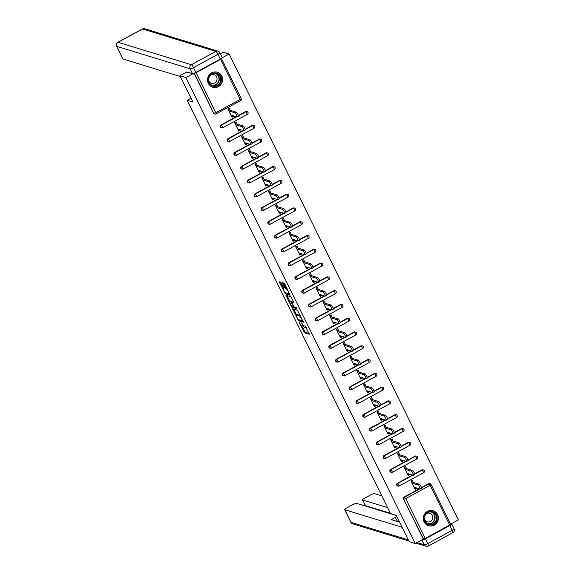 <?xml version="1.0" encoding="UTF-8"?>
<svg xmlns="http://www.w3.org/2000/svg" width="575" height="575" viewBox="0 0 575 575"><rect width="100%" height="100%" fill="white"/><g stroke="black" fill="none" stroke-linecap="round" stroke-linejoin="round"><path stroke-width="0.86" d="M299.158 322.101L304.498 332.817L309.364 334.283L304.836 325.364A3.155 0.64 -118.6 0 1 305.49 327.872A3.155 0.64 -118.6 0 1 305.347 327.879L304.944 327.757A3.155 0.64 -118.6 0 1 302.723 324.724L301.652 322.863L302.349 324.609A3.155 0.64 -118.6 0 1 303.003 327.118A3.155 0.64 -118.6 0 1 302.86 327.118L302.457 326.995A3.155 0.64 -118.6 0 1 300.236 323.962L299.158 322.101M208.351 83.411A7.834 7.511 107 0 0 220.822 84.669A7.834 7.511 107 0 0 217.379 72.242A7.834 7.511 107 0 0 208.351 83.411M424.134 521.942A7.834 7.511 107 0 0 436.605 523.192A7.834 7.511 107 0 0 433.162 510.772A7.834 7.511 107 0 0 424.134 521.942M281.434 283.144L280.744 282.196L279.342 281.786L279.551 282.569L285.279 293.753L290.138 295.219L284.898 284.208L284.208 283.259L282.526 282.756L284.891 287.924L286.393 289.117A2.638 0.532 -118.6 0 1 288.132 291.417A2.638 0.532 -118.6 0 1 288.794 293.753A2.638 0.532 -118.6 0 1 288.672 293.76L285.502 292.79A2.638 0.532 -118.6 0 1 283.762 290.49A2.638 0.532 -118.6 0 1 283.101 288.154A2.638 0.532 -118.6 0 1 283.223 288.147L283.791 288.312L283.59 287.529L281.434 283.144M415.172 543.476L409.199 541.65L396.247 515.322L390.518 513.576L187.17 100.309L192.898 102.062L179.939 75.735L185.912 77.56L415.172 543.476L423.682 539.206L403.557 499.05L423.25 539.07M292.661 308.753L298.547 320.721L303.413 322.187L297.476 310.227L292.661 308.753M291.762 305.986L291.216 306.288L285.976 295.27L290.842 296.743L293.688 302.069L292.689 301.825M293.918 302.817L293.688 302.069M293.847 302.853L291.848 302.256L293.487 305.95L294.177 306.899L296.211 307.517L296.844 308.732L291.913 307.237L291.216 306.288M228.275 108.632L228.9 109.904L228.498 110.12M231.538 115.266L231.962 116.128L233.299 116.538L232.875 115.668M235.053 122.417L235.678 123.683L235.283 123.898M238.316 129.044L238.747 129.914L240.084 130.317L239.653 129.454M241.838 136.196L242.463 137.461L242.061 137.684M245.101 142.823L245.525 143.692L246.862 144.102L246.438 143.232M248.616 149.974L249.241 151.247L248.846 151.462M251.879 156.608L252.31 157.471L253.64 157.881L253.216 157.018M255.401 163.76L256.026 165.025L255.623 165.248M258.664 170.387L259.088 171.257L260.425 171.666L260.001 170.797M262.178 177.538L262.804 178.811L262.401 179.026M265.442 184.173L265.873 185.035L267.202 185.445L266.778 184.575M268.963 191.324L269.589 192.589L269.186 192.805M272.227 197.951L272.651 198.821L273.988 199.223L273.563 198.361M275.741 205.103L276.367 206.368L275.964 206.59M279.004 211.729L279.436 212.599L280.765 213.009L280.341 212.139M282.526 218.881L283.152 220.153L282.749 220.369M285.789 225.515L286.213 226.377L287.55 226.787L287.126 225.925M289.304 232.667L289.929 233.932L289.527 234.154M292.567 239.293L292.991 240.163L294.328 240.573L293.904 239.703M296.089 246.445L296.714 247.717L296.312 247.933M299.352 253.079L299.776 253.942L301.113 254.351L300.689 253.482M302.867 260.231L303.492 261.496L303.09 261.718M306.13 266.857L306.554 267.727L307.891 268.13L307.467 267.267M309.652 274.009L310.277 275.281L309.875 275.497M312.915 280.636L313.339 281.506L314.676 281.915L314.245 281.046M316.43 287.795L317.055 289.06L316.652 289.275M319.693 294.422L320.117 295.284L321.454 295.694L321.03 294.831M323.215 301.573L323.84 302.838L323.438 303.061M326.478 308.2L326.902 309.07L328.239 309.479L327.808 308.61M329.993 315.352L330.618 316.624L330.215 316.839M333.256 321.986L333.68 322.848L335.017 323.258L334.592 322.388M336.777 329.137L337.396 330.402L337 330.625M340.041 335.764L340.465 336.634L341.802 337.036L341.37 336.174M343.555 342.916L344.181 344.188L343.778 344.403M346.818 349.543L347.243 350.412L348.579 350.822L348.155 349.952M350.34 356.701L350.958 357.966L350.563 358.182M353.596 363.328L354.027 364.191L355.364 364.6L354.933 363.738M357.118 370.48L357.743 371.745L357.341 371.967M360.381 377.107L360.805 377.976L362.142 378.386L361.718 377.516M363.903 384.258L364.521 385.53L364.126 385.746M367.159 390.892L367.59 391.755L368.927 392.164L368.496 391.302M370.681 398.044L371.306 399.309L370.904 399.532M373.944 404.671L374.368 405.54L375.705 405.95L375.281 405.08M377.466 411.822L378.084 413.094L377.689 413.31M380.722 418.456L381.153 419.319L382.49 419.728L382.059 418.859M384.244 425.608L384.869 426.873L384.467 427.088M387.507 432.235L387.931 433.104L389.268 433.507L388.844 432.644M391.029 439.386L391.647 440.651L391.252 440.874M394.285 446.013L394.716 446.883L396.053 447.293L395.622 446.423M397.807 453.165L398.432 454.437L398.029 454.652M401.07 459.799L401.494 460.661L402.831 461.071L402.407 460.208M404.592 466.95L405.21 468.215L404.814 468.438M407.848 473.577L408.279 474.447L409.616 474.857L409.184 473.987M191.008 98.217L187.17 100.309M450.714 524.465L423.682 539.206M411.369 480.729L411.995 482.001L411.592 482.217M414.632 487.363L415.057 488.225L416.393 488.635L415.1 489.339L410.967 480.952L412.268 480.24L413.332 482.403M450.599 524.156L458.354 519.929L229.094 54.014L223.122 52.188L220.326 53.712M179.939 75.735L186.983 71.889M185.912 77.56L193.509 73.42M194.134 73.205L196.132 72.709L220.57 59.376L221.267 58.492M222.029 57.867L229.094 54.014M416.393 488.635L415.969 487.765M196.132 72.709L215.819 112.729L214.116 113.311A1.509 1.445 107 0 0 214.971 114.044L214.533 113.907A1.509 1.445 -73 0 1 213.677 113.174L194.422 73.291M194.034 73.241L213.677 113.174M403.557 499.05A1.509 1.445 -73 0 1 404.196 497.023L419.297 488.786M421.468 487.607L428.641 483.69A1.509 1.445 -73 0 1 429.733 483.575L430.172 483.712A1.509 1.445 107 0 0 429.079 483.827L428.641 483.69M221.102 124.926L221.54 125.055A1.509 1.445 -73 0 0 220.901 127.089A1.509 1.445 107 0 0 221.756 127.823L221.318 127.693A1.509 1.445 -73 0 1 221.102 124.926L236.203 116.689M238.373 115.51L245.547 111.593A1.509 1.445 -73 0 1 246.639 111.478L247.077 111.615A1.509 1.445 107 0 0 245.985 111.73L245.547 111.593M227.887 138.704L228.325 138.841A1.509 1.445 -73 0 0 227.678 140.868A1.509 1.445 107 0 0 228.534 141.608L228.095 141.472A1.509 1.445 -73 0 1 227.887 138.704L242.988 130.475M245.151 129.289L252.324 125.379A1.509 1.445 -73 0 1 253.417 125.264L253.855 125.393A1.509 1.445 107 0 0 252.763 125.508L252.324 125.379M234.665 152.49L235.103 152.619A1.509 1.445 -73 0 0 234.463 154.653A1.509 1.445 107 0 0 235.319 155.387L234.88 155.25A1.509 1.445 -73 0 1 234.665 152.49L249.766 144.253M251.936 143.067L259.109 139.157A1.509 1.445 -73 0 1 260.202 139.042L260.64 139.179A1.509 1.445 107 0 0 259.548 139.294L259.109 139.157M241.45 166.268L241.888 166.405A1.509 1.445 -73 0 0 241.241 168.432A1.509 1.445 107 0 0 242.097 169.165L241.658 169.036A1.509 1.445 -73 0 1 241.45 166.268L256.551 158.032M258.714 156.853L265.887 152.943A1.509 1.445 -73 0 1 266.98 152.828L267.418 152.957A1.509 1.445 107 0 0 266.326 153.072L265.887 152.943M248.228 180.047L248.666 180.183A1.509 1.445 -73 0 0 248.026 182.218A1.509 1.445 107 0 0 248.874 182.951L248.443 182.814A1.509 1.445 -73 0 1 248.228 180.047L263.328 171.817M265.499 170.631L272.672 166.721A1.509 1.445 -73 0 1 273.765 166.606L274.203 166.736A1.509 1.445 107 0 0 273.111 166.858L272.672 166.721M255.013 193.833L255.451 193.962A1.509 1.445 -73 0 0 254.804 195.996A1.509 1.445 107 0 0 255.659 196.729L255.221 196.6A1.509 1.445 -73 0 1 255.013 193.833L270.113 185.596M272.277 184.417L279.45 180.5A1.509 1.445 -73 0 1 280.543 180.385L280.981 180.521A1.509 1.445 107 0 0 279.888 180.636L279.45 180.5M261.79 207.611L262.229 207.748A1.509 1.445 -73 0 0 261.582 209.774A1.509 1.445 107 0 0 262.437 210.515L262.006 210.378A1.509 1.445 -73 0 1 261.79 207.611L276.891 199.381M279.062 198.195L286.235 194.285A1.509 1.445 -73 0 1 287.327 194.17L287.766 194.3A1.509 1.445 107 0 0 286.673 194.415L286.235 194.285M268.575 221.397L269.007 221.526A1.509 1.445 -73 0 0 268.367 223.56A1.509 1.445 107 0 0 269.222 224.293L268.784 224.164A1.509 1.445 -73 0 1 268.575 221.397L283.676 213.16M285.84 211.981L293.013 208.064A1.509 1.445 -73 0 1 294.105 207.949L294.544 208.085A1.509 1.445 107 0 0 293.451 208.2L293.013 208.064M275.353 235.175L275.792 235.312A1.509 1.445 -73 0 0 275.145 237.338A1.509 1.445 107 0 0 276 238.072L275.569 237.942A1.509 1.445 -73 0 1 275.353 235.175L290.454 226.938M292.625 225.759L299.798 221.849A1.509 1.445 -73 0 1 300.89 221.734L301.322 221.864A1.509 1.445 107 0 0 300.229 221.979L299.798 221.849M282.138 248.953L282.569 249.09A1.509 1.445 -73 0 0 281.93 251.124A1.509 1.445 107 0 0 282.785 251.857L282.347 251.721A1.509 1.445 -73 0 1 282.138 248.953L297.239 240.724M299.402 239.538L306.576 235.628A1.509 1.445 -73 0 1 307.668 235.513L308.107 235.649A1.509 1.445 107 0 0 307.014 235.764L306.576 235.628M288.916 262.739L289.354 262.868A1.509 1.445 -73 0 0 288.707 264.902A1.509 1.445 107 0 0 289.563 265.636L289.132 265.506A1.509 1.445 -73 0 1 288.916 262.739L304.017 254.502M306.188 253.323L313.361 249.413A1.509 1.445 -73 0 1 314.453 249.291L314.884 249.428A1.509 1.445 107 0 0 313.792 249.543L313.361 249.413M295.701 276.518L296.132 276.654A1.509 1.445 -73 0 0 295.493 278.688A1.509 1.445 107 0 0 296.348 279.421L295.909 279.285A1.509 1.445 -73 0 1 295.701 276.518L310.802 268.288M312.965 267.102L320.138 263.192A1.509 1.445 -73 0 1 321.231 263.077L321.669 263.206A1.509 1.445 107 0 0 320.577 263.321L320.138 263.192M302.479 290.303L302.917 290.433A1.509 1.445 -73 0 0 302.27 292.467A1.509 1.445 107 0 0 303.126 293.2L302.694 293.07A1.509 1.445 -73 0 1 302.479 290.303L317.58 282.066M319.75 280.887L326.923 276.97A1.509 1.445 -73 0 1 328.016 276.855L328.447 276.992A1.509 1.445 107 0 0 327.355 277.107L326.923 276.97M309.264 304.082L309.695 304.218A1.509 1.445 -73 0 0 309.055 306.245A1.509 1.445 107 0 0 309.911 306.985L309.472 306.849A1.509 1.445 -73 0 1 309.264 304.082L324.365 295.845M326.528 294.666L333.701 290.756A1.509 1.445 -73 0 1 334.794 290.641L335.232 290.77A1.509 1.445 107 0 0 334.14 290.885L333.701 290.756M316.042 317.867L316.48 317.997A1.509 1.445 -73 0 0 315.833 320.031A1.509 1.445 107 0 0 316.688 320.764L316.257 320.627A1.509 1.445 -73 0 1 316.042 317.867L331.143 309.63M333.313 308.444L340.486 304.534A1.509 1.445 -73 0 1 341.579 304.419L342.01 304.556A1.509 1.445 107 0 0 340.918 304.671L340.486 304.534M322.827 331.646L323.258 331.775A1.509 1.445 -73 0 0 322.618 333.809A1.509 1.445 107 0 0 323.473 334.542L323.035 334.413A1.509 1.445 -73 0 1 322.827 331.646L337.928 323.409M340.091 322.23L347.264 318.32A1.509 1.445 -73 0 1 348.357 318.198L348.795 318.334A1.509 1.445 107 0 0 347.702 318.449L347.264 318.32M329.604 345.424L330.043 345.561A1.509 1.445 -73 0 0 329.396 347.595A1.509 1.445 107 0 0 330.251 348.328L329.82 348.191A1.509 1.445 -73 0 1 329.604 345.424L344.705 337.194M346.876 336.008L354.049 332.098A1.509 1.445 -73 0 1 355.142 331.983L355.573 332.113A1.509 1.445 107 0 0 354.48 332.235L354.049 332.098M336.389 359.21L336.821 359.339A1.509 1.445 -73 0 0 336.181 361.373A1.509 1.445 107 0 0 337.036 362.106L336.598 361.977A1.509 1.445 -73 0 1 336.389 359.21L351.49 350.973M353.654 349.794L360.827 345.877A1.509 1.445 -73 0 1 361.919 345.762L362.358 345.898A1.509 1.445 107 0 0 361.265 346.013L360.827 345.877M343.167 372.988L343.606 373.125A1.509 1.445 -73 0 0 342.959 375.152A1.509 1.445 107 0 0 343.814 375.892L343.383 375.755A1.509 1.445 -73 0 1 343.167 372.988L358.268 364.751M360.439 363.572L367.612 359.662A1.509 1.445 -73 0 1 368.704 359.548L369.136 359.677A1.509 1.445 107 0 0 368.043 359.792L367.612 359.662M349.952 386.774L350.383 386.903A1.509 1.445 -73 0 0 349.744 388.937A1.509 1.445 107 0 0 350.599 389.67L350.161 389.534A1.509 1.445 -73 0 1 349.952 386.774L365.053 378.537M367.217 377.351L374.39 373.441A1.509 1.445 -73 0 1 375.482 373.326L375.921 373.463A1.509 1.445 107 0 0 374.828 373.577L374.39 373.441M356.73 400.552L357.168 400.689A1.509 1.445 -73 0 0 356.522 402.716A1.509 1.445 107 0 0 357.377 403.449L356.938 403.319A1.509 1.445 -73 0 1 356.73 400.552L371.831 392.315M374.002 391.137L381.175 387.227A1.509 1.445 -73 0 1 382.267 387.104L382.698 387.241A1.509 1.445 107 0 0 381.606 387.356L381.175 387.227M363.515 414.331L363.946 414.467A1.509 1.445 -73 0 0 363.307 416.501A1.509 1.445 107 0 0 364.162 417.234L363.723 417.098A1.509 1.445 -73 0 1 363.515 414.331L378.616 406.101M380.779 404.915L387.952 401.005A1.509 1.445 -73 0 1 389.045 400.89L389.483 401.019A1.509 1.445 107 0 0 388.391 401.142L387.952 401.005M370.293 428.116L370.731 428.246A1.509 1.445 -73 0 0 370.084 430.28A1.509 1.445 107 0 0 370.94 431.013L370.501 430.883A1.509 1.445 -73 0 1 370.293 428.116L385.394 419.879M387.564 418.701L394.738 414.783A1.509 1.445 -73 0 1 395.83 414.668L396.261 414.805A1.509 1.445 107 0 0 395.169 414.92L394.738 414.783M377.078 441.895L377.509 442.031A1.509 1.445 -73 0 0 376.869 444.058A1.509 1.445 107 0 0 377.725 444.798L377.286 444.662A1.509 1.445 -73 0 1 377.078 441.895L392.172 433.658M394.342 432.479L401.515 428.569A1.509 1.445 -73 0 1 402.608 428.454L403.046 428.583A1.509 1.445 107 0 0 401.954 428.698L401.515 428.569M383.856 455.68L384.294 455.81A1.509 1.445 -73 0 0 383.647 457.844A1.509 1.445 107 0 0 384.503 458.577L384.064 458.44A1.509 1.445 -73 0 1 383.856 455.68L398.957 447.443M401.127 446.257L408.293 442.348A1.509 1.445 -73 0 1 409.386 442.232L409.824 442.369A1.509 1.445 107 0 0 408.732 442.484L408.293 442.348M390.633 469.459L391.072 469.595A1.509 1.445 -73 0 0 390.432 471.622A1.509 1.445 107 0 0 391.287 472.355L390.849 472.226A1.509 1.445 -73 0 1 390.633 469.459L405.734 461.222M407.905 460.043L415.078 456.133A1.509 1.445 -73 0 1 416.171 456.018L416.609 456.147A1.509 1.445 107 0 0 415.517 456.262L415.078 456.133M397.418 483.237L397.857 483.374A1.509 1.445 -73 0 0 397.21 485.408A1.509 1.445 107 0 0 398.065 486.141L397.627 486.004A1.509 1.445 -73 0 1 397.418 483.237L412.519 475.007M414.683 473.822L421.856 469.912A1.509 1.445 -73 0 1 422.948 469.797L423.387 469.926A1.509 1.445 107 0 0 422.294 470.048L421.856 469.912M406.547 468.625L405.483 466.462L404.189 467.166L408.315 475.561L409.616 474.857M399.769 454.847L398.705 452.683L397.404 453.387L401.537 461.775L402.831 461.071M392.984 441.061L391.92 438.897L390.626 439.602L394.752 447.997L396.053 447.293M386.206 427.283L385.142 425.119L383.841 425.823L387.974 434.218L389.268 433.507M379.421 413.497L378.357 411.333L377.063 412.045L381.189 420.433L382.49 419.728M372.643 399.718L371.579 397.555L370.278 398.259L374.411 406.654L375.705 405.95M365.858 385.94L364.794 383.769L363.501 384.481L367.626 392.869L368.927 392.164M359.08 372.154L358.017 369.991L356.716 370.695L360.848 379.09L362.142 378.386M352.295 358.376L351.232 356.213L349.938 356.917L354.063 365.312L355.364 364.6M345.518 344.59L344.454 342.427L343.153 343.138L347.286 351.526L348.579 350.822M338.732 330.812L337.669 328.648L336.375 329.353L340.508 337.748L341.802 337.036M331.955 317.033L330.891 314.863L329.59 315.574L333.723 323.962L335.017 323.258M325.17 303.248L324.106 301.084L322.812 301.789L326.945 310.184L328.239 309.479M318.392 289.469L317.328 287.306L316.034 288.01L320.16 296.405L321.454 295.694M311.607 275.684L310.543 273.52L309.249 274.232L313.382 282.62L314.676 281.915M304.829 261.905L303.765 259.742L302.472 260.446L306.597 268.841L307.891 268.13M298.044 248.127L296.98 245.956L295.687 246.668L299.819 255.056L301.113 254.351M291.266 234.341L290.202 232.178L288.909 232.882L293.034 241.277L294.328 240.573M284.488 220.563L283.418 218.399L282.124 219.104L286.257 227.499L287.55 226.787M277.703 206.777L276.64 204.614L275.346 205.318L279.472 213.713L280.765 213.009M270.926 192.999L269.855 190.835L268.561 191.54L272.694 199.935L273.988 199.223M264.141 179.213L263.077 177.05L261.783 177.761L265.909 186.149L267.202 185.445M257.363 165.435L256.292 163.271L254.998 163.976L259.131 172.371L260.425 171.666M250.578 151.656L249.514 149.493L248.22 150.197L252.346 158.585L253.64 157.881M243.8 137.871L242.729 135.707L241.435 136.412L245.568 144.807L246.862 144.102M237.015 124.092L235.951 121.929L234.658 122.633L238.783 131.028L240.084 130.317M230.237 110.307L229.166 108.143L227.873 108.855L232.005 117.243L233.299 116.538M303.722 326.65A3.155 0.64 -118.6 0 0 303.859 326.65L303.003 327.118M302.515 327.017L305.361 332.343L309.156 333.507M299.022 319.837L303.205 321.411M292.819 309.537L293.681 309.07L296.643 315.078M297.757 318.931L298.245 319.592L302.472 320.886L301.746 319.082A3.155 0.64 -118.6 0 0 299.518 316.042L296.628 315.158A3.155 0.64 -118.6 0 0 296.484 315.165A3.155 0.64 -118.6 0 0 297.138 317.673L297.757 318.931M296.484 315.165L297.347 314.69A3.155 0.64 -118.6 0 1 297.491 314.69L300.33 315.553M289.965 301.523L287.047 295.586L286.185 296.053M296.556 307.92L292.776 306.762L291.913 307.237M289.872 301.638A2.638 0.532 -118.6 0 0 289.75 301.638A2.638 0.532 -118.6 0 0 290.411 303.974A2.638 0.532 -118.6 0 0 292.15 306.274L293.315 306.619L293.106 305.835L290.986 301.976L289.872 301.638L290.734 301.163A2.638 0.532 -118.6 0 0 290.612 301.171A2.638 0.532 -118.6 0 0 290.54 301.271M292.294 302.012L291.848 301.508L290.986 301.976M290.734 301.163L291.848 301.508M292.387 306.353L292.776 306.762M282.735 283.54L283.597 283.072L285.753 287.45L287.054 288.585M285.753 292.862L289.937 294.443M279.551 282.569L280.413 282.102L283.331 288.025M414.036 487.176L420.088 489.03A2.307 0.467 -118.6 0 0 420.196 489.023A2.307 0.467 -118.6 0 0 419.606 486.982A2.307 0.467 -118.6 0 0 418.09 484.962L419.383 484.258A2.307 0.467 61.4 0 1 420.907 486.27A2.307 0.467 61.4 0 1 421.489 488.319A2.307 0.467 61.4 0 1 421.382 488.319M414.949 488.003L414.546 488.225M419.383 484.258L411.995 482.001M418.09 484.962L412.031 483.115M407.251 473.397L413.303 475.245A2.307 0.467 -118.6 0 0 413.411 475.245A2.307 0.467 -118.6 0 0 412.828 473.196A2.307 0.467 -118.6 0 0 411.305 471.184L412.598 470.472A2.307 0.467 61.4 0 1 414.122 472.492A2.307 0.467 61.4 0 1 414.704 474.533A2.307 0.467 61.4 0 1 414.604 474.54M408.171 474.224L407.768 474.44M412.598 470.472L405.21 468.215M411.305 471.184L405.253 469.329M400.473 459.612L406.525 461.466A2.307 0.467 -118.6 0 0 406.633 461.459A2.307 0.467 -118.6 0 0 406.043 459.418A2.307 0.467 -118.6 0 0 404.527 457.398L405.821 456.694A2.307 0.467 61.4 0 1 407.344 458.706A2.307 0.467 61.4 0 1 407.927 460.755A2.307 0.467 61.4 0 1 407.819 460.755M401.386 460.446L400.983 460.661M405.821 456.694L398.432 454.437M404.527 457.398L398.468 455.551M393.688 445.833L399.74 447.681A2.307 0.467 -118.6 0 0 399.848 447.681A2.307 0.467 -118.6 0 0 399.266 445.632A2.307 0.467 -118.6 0 0 397.742 443.62L399.036 442.915A2.307 0.467 61.4 0 1 400.559 444.928A2.307 0.467 61.4 0 1 401.142 446.976A2.307 0.467 61.4 0 1 401.041 446.976M394.608 446.66L394.206 446.883M399.036 442.915L391.647 440.651M397.742 443.62L391.69 441.772M386.91 432.055L392.962 433.902A2.307 0.467 -118.6 0 0 393.07 433.895A2.307 0.467 -118.6 0 0 392.481 431.854A2.307 0.467 -118.6 0 0 390.964 429.841L392.258 429.13A2.307 0.467 61.4 0 1 393.782 431.149A2.307 0.467 61.4 0 1 394.364 433.191A2.307 0.467 61.4 0 1 394.256 433.198M387.823 432.882L387.421 433.097M392.258 429.13L384.869 426.873M390.964 429.841L384.912 427.987M380.125 418.269L386.177 420.124A2.307 0.467 -118.6 0 0 386.285 420.117A2.307 0.467 -118.6 0 0 385.703 418.075A2.307 0.467 -118.6 0 0 384.179 416.056L385.473 415.351A2.307 0.467 61.4 0 1 386.997 417.364A2.307 0.467 61.4 0 1 387.579 419.412A2.307 0.467 61.4 0 1 387.478 419.412M381.045 419.096L380.643 419.319M385.473 415.351L378.084 413.094M384.179 416.056L378.127 414.208M427.074 523.933A6.778 6.505 -73 0 1 425.198 514.625A6.778 6.505 -73 0 1 434.233 512.469A6.778 6.505 -73 0 1 436.109 521.777A6.778 6.505 -73 0 1 427.074 523.933M433.83 512.85A6.282 6.023 107 0 0 425.062 515.602A6.282 6.023 107 0 0 428.684 524.163A6.282 6.023 107 0 0 433.83 512.85M424.566 519.383A4.471 4.284 107 0 0 432.407 519.369A4.471 4.284 107 0 0 426.269 513.813M427.017 525.068A7.784 7.468 107 0 0 437.417 521.374A7.784 7.468 107 0 0 431.48 510.471M424.832 516.185A4.471 4.284 -73 0 1 424.695 516.616L424.702 516.594M211.291 85.402A6.778 6.505 -73 0 1 209.415 76.094A6.778 6.505 -73 0 1 218.45 73.938A6.778 6.505 -73 0 1 220.326 83.246A6.778 6.505 -73 0 1 211.291 85.402M218.047 74.319A6.282 6.023 107 0 0 209.278 77.072A6.282 6.023 107 0 0 212.901 85.632A6.282 6.023 107 0 0 218.047 74.319M208.783 80.852A4.471 4.284 107 0 0 216.624 80.845A4.471 4.284 107 0 0 210.486 75.282M211.233 86.545A7.784 7.468 107 0 0 221.634 82.843A7.784 7.468 107 0 0 215.697 71.94M209.048 77.654A4.471 4.284 -73 0 1 208.912 78.085M387.586 507.603L362.631 499.977L365.42 505.633A3.012 0.597 153.8 0 1 365.305 505.547L362.523 499.898A3.012 0.597 -26.2 0 0 362.631 499.977M381.793 495.837L374.382 493.573A3.012 0.597 -26.2 0 0 370.968 494.737L364.406 498.317A3.012 0.597 -26.2 0 0 362.523 499.898M449.823 525.521L425.385 538.847L427.728 543.619L452.173 530.287L449.823 525.521A3.012 0.597 -26.2 0 0 451.713 523.94A3.012 0.597 -26.2 0 0 451.598 523.854L451.31 523.768M396.333 515.495L356.5 503.326A3.012 0.597 -26.2 0 0 353.093 504.483L346.531 508.063A3.012 0.597 -26.2 0 0 344.641 509.644A3.012 0.597 -26.2 0 0 344.756 509.73L350.973 522.359L408.336 539.896M365.089 505.116L364.112 505.648M398.719 520.346A3.012 0.597 153.8 0 1 397.268 521.288L395.356 517.407L391.295 519.62L399.611 522.158M395.356 517.407A3.012 0.597 -26.2 0 0 396.808 516.458M402.119 527.261L344.756 509.73M416.925 542.52L424.321 544.784L421.691 539.925M421.971 540.011A3.012 0.597 -26.2 0 0 425.385 538.847M390.368 513.259L365.42 505.633M180.342 76.54L122.978 59.009A3.012 0.597 153.8 0 1 122.863 58.923L116.646 46.288A3.012 0.597 -26.2 0 0 116.761 46.374L122.978 59.009M195.859 72.4L220.304 59.074L217.954 54.302L193.516 67.627L195.859 72.4A3.012 0.597 153.8 0 1 192.452 73.564L186.724 72.04M222.079 57.407A3.012 0.597 153.8 0 1 222.187 57.493A3.012 0.597 153.8 0 1 220.304 59.074M373.348 404.491L379.399 406.338A2.307 0.467 -118.6 0 0 379.507 406.338A2.307 0.467 -118.6 0 0 378.918 404.29A2.307 0.467 -118.6 0 0 377.401 402.277L378.695 401.566A2.307 0.467 61.4 0 1 380.219 403.585A2.307 0.467 61.4 0 1 380.801 405.627A2.307 0.467 61.4 0 1 380.693 405.634M374.26 405.317L373.858 405.533M378.695 401.566L371.306 399.309M377.401 402.277L371.349 400.423M366.562 390.705L372.614 392.56A2.307 0.467 -118.6 0 0 372.722 392.552A2.307 0.467 -118.6 0 0 372.14 390.511A2.307 0.467 -118.6 0 0 370.616 388.492L371.91 387.787A2.307 0.467 61.4 0 1 373.434 389.8A2.307 0.467 61.4 0 1 374.023 391.848A2.307 0.467 61.4 0 1 373.915 391.848M367.482 391.539L367.08 391.755M371.91 387.787L364.521 385.53M370.616 388.492L364.564 386.644M359.785 376.927L365.837 378.774A2.307 0.467 -118.6 0 0 365.944 378.774A2.307 0.467 -118.6 0 0 365.355 376.726A2.307 0.467 -118.6 0 0 363.838 374.713L365.132 374.009A2.307 0.467 61.4 0 1 366.656 376.021A2.307 0.467 61.4 0 1 367.238 378.07A2.307 0.467 61.4 0 1 367.13 378.07M360.697 377.753L360.295 377.976M365.132 374.009L357.743 371.745M363.838 374.713L357.787 372.859M353 363.141L359.052 364.996A2.307 0.467 -118.6 0 0 359.159 364.988A2.307 0.467 -118.6 0 0 358.577 362.947A2.307 0.467 -118.6 0 0 357.053 360.935L358.354 360.223A2.307 0.467 61.4 0 1 359.871 362.243A2.307 0.467 61.4 0 1 360.46 364.284A2.307 0.467 61.4 0 1 360.353 364.291M353.92 363.975L353.517 364.191M358.354 360.223L350.958 357.966M357.053 360.935L351.002 359.08M346.222 349.363L352.274 351.21A2.307 0.467 -118.6 0 0 352.382 351.21A2.307 0.467 -118.6 0 0 351.799 349.169A2.307 0.467 -118.6 0 0 350.276 347.149L351.569 346.445A2.307 0.467 61.4 0 1 353.093 348.457A2.307 0.467 61.4 0 1 353.675 350.506A2.307 0.467 61.4 0 1 353.567 350.506M347.135 350.189L346.739 350.412M351.569 346.445L344.181 344.188M350.276 347.149L344.224 345.302M339.437 335.584L345.496 337.432A2.307 0.467 -118.6 0 0 345.597 337.432A2.307 0.467 -118.6 0 0 345.014 335.383A2.307 0.467 -118.6 0 0 343.491 333.371L344.792 332.659A2.307 0.467 61.4 0 1 346.308 334.679A2.307 0.467 61.4 0 1 346.897 336.72A2.307 0.467 61.4 0 1 346.79 336.727M340.357 336.411L339.954 336.627M344.792 332.659L337.396 330.402M343.491 333.371L337.439 331.516M332.659 321.799L338.711 323.653A2.307 0.467 -118.6 0 0 338.819 323.646A2.307 0.467 -118.6 0 0 338.237 321.605A2.307 0.467 -118.6 0 0 336.713 319.585L338.007 318.881A2.307 0.467 61.4 0 1 339.53 320.893A2.307 0.467 61.4 0 1 340.113 322.942A2.307 0.467 61.4 0 1 340.005 322.942M333.572 322.632L333.177 322.848M338.007 318.881L330.618 316.624M336.713 319.585L330.661 317.738M325.874 308.02L331.933 309.868A2.307 0.467 -118.6 0 0 332.034 309.868A2.307 0.467 -118.6 0 0 331.452 307.819A2.307 0.467 -118.6 0 0 329.928 305.807L331.229 305.102A2.307 0.467 61.4 0 1 332.745 307.115A2.307 0.467 61.4 0 1 333.335 309.163A2.307 0.467 61.4 0 1 333.227 309.163M326.794 308.847L326.392 309.07M331.229 305.102L323.84 302.838M329.928 305.807L323.876 303.952M319.096 294.235L325.148 296.089A2.307 0.467 -118.6 0 0 325.256 296.082A2.307 0.467 -118.6 0 0 324.674 294.041A2.307 0.467 -118.6 0 0 323.15 292.021L324.444 291.317A2.307 0.467 61.4 0 1 325.967 293.336A2.307 0.467 61.4 0 1 326.55 295.377A2.307 0.467 61.4 0 1 326.442 295.385M320.009 295.068L319.614 295.284M324.444 291.317L317.055 289.06M323.15 292.021L317.098 290.174M312.311 280.456L318.37 282.303A2.307 0.467 -118.6 0 0 318.471 282.303A2.307 0.467 -118.6 0 0 317.889 280.255A2.307 0.467 -118.6 0 0 316.365 278.243L317.666 277.538A2.307 0.467 61.4 0 1 319.183 279.551A2.307 0.467 61.4 0 1 319.772 281.599A2.307 0.467 61.4 0 1 319.664 281.599M313.231 281.283L312.829 281.506M317.666 277.538L310.277 275.281M316.365 278.243L310.313 276.395M305.533 266.678L311.585 268.525A2.307 0.467 -118.6 0 0 311.693 268.525A2.307 0.467 -118.6 0 0 311.111 266.477A2.307 0.467 -118.6 0 0 309.587 264.464L310.881 263.752A2.307 0.467 61.4 0 1 312.405 265.772A2.307 0.467 61.4 0 1 312.987 267.813A2.307 0.467 61.4 0 1 312.879 267.821M306.446 267.504L306.051 267.72M310.881 263.752L303.492 261.496M309.587 264.464L303.535 262.61M298.748 252.892L304.808 254.747A2.307 0.467 -118.6 0 0 304.908 254.739A2.307 0.467 -118.6 0 0 304.326 252.698A2.307 0.467 -118.6 0 0 302.802 250.678L304.103 249.974A2.307 0.467 61.4 0 1 305.62 251.987A2.307 0.467 61.4 0 1 306.209 254.035A2.307 0.467 61.4 0 1 306.101 254.035M299.668 253.719L299.266 253.942M304.103 249.974L296.714 247.717M302.802 250.678L296.75 248.831M291.971 239.114L298.022 240.961A2.307 0.467 -118.6 0 0 298.13 240.961A2.307 0.467 -118.6 0 0 297.548 238.912A2.307 0.467 -118.6 0 0 296.024 236.9L297.318 236.196A2.307 0.467 61.4 0 1 298.842 238.208A2.307 0.467 61.4 0 1 299.424 240.249A2.307 0.467 61.4 0 1 299.316 240.257M292.883 239.94L292.488 240.156M297.318 236.196L289.929 233.932M296.024 236.9L289.973 235.046M285.186 225.328L291.245 227.182A2.307 0.467 -118.6 0 0 291.345 227.175A2.307 0.467 -118.6 0 0 290.763 225.134A2.307 0.467 -118.6 0 0 289.239 223.114L290.54 222.41A2.307 0.467 61.4 0 1 292.057 224.43A2.307 0.467 61.4 0 1 292.646 226.471A2.307 0.467 61.4 0 1 292.538 226.478M286.106 226.162L285.703 226.377M290.54 222.41L283.152 220.153M289.239 223.114L283.188 221.267M278.408 211.55L284.46 213.397A2.307 0.467 -118.6 0 0 284.567 213.397A2.307 0.467 -118.6 0 0 283.985 211.348A2.307 0.467 -118.6 0 0 282.462 209.336L283.755 208.632A2.307 0.467 61.4 0 1 285.279 210.644A2.307 0.467 61.4 0 1 285.861 212.693A2.307 0.467 61.4 0 1 285.753 212.693M279.321 212.376L278.925 212.599M283.755 208.632L276.367 206.368M282.462 209.336L276.41 207.489M271.63 197.771L277.682 199.618A2.307 0.467 -118.6 0 0 277.79 199.618A2.307 0.467 -118.6 0 0 277.2 197.57A2.307 0.467 -118.6 0 0 275.684 195.557L276.978 194.846A2.307 0.467 61.4 0 1 278.494 196.866A2.307 0.467 61.4 0 1 279.083 198.907A2.307 0.467 61.4 0 1 278.976 198.914M272.543 198.598L272.14 198.813M276.978 194.846L269.589 192.589M275.684 195.557L269.625 193.703M264.845 183.986L270.897 185.84A2.307 0.467 -118.6 0 0 271.005 185.833A2.307 0.467 -118.6 0 0 270.423 183.792A2.307 0.467 -118.6 0 0 268.899 181.772L270.192 181.067A2.307 0.467 61.4 0 1 271.716 183.08A2.307 0.467 61.4 0 1 272.298 185.128A2.307 0.467 61.4 0 1 272.191 185.128M265.758 184.812L265.363 185.035M270.192 181.067L262.804 178.811M268.899 181.772L262.847 179.925M258.067 170.207L264.119 172.054A2.307 0.467 -118.6 0 0 264.227 172.054A2.307 0.467 -118.6 0 0 263.637 170.006A2.307 0.467 -118.6 0 0 262.121 167.993L263.415 167.289A2.307 0.467 61.4 0 1 264.938 169.302A2.307 0.467 61.4 0 1 265.521 171.343A2.307 0.467 61.4 0 1 265.413 171.35M258.98 171.034L258.577 171.249M263.415 167.289L256.026 165.025M262.121 167.993L256.062 166.139M251.282 156.422L257.334 158.276A2.307 0.467 -118.6 0 0 257.442 158.269A2.307 0.467 -118.6 0 0 256.86 156.228A2.307 0.467 -118.6 0 0 255.336 154.208L256.63 153.503A2.307 0.467 61.4 0 1 258.153 155.523A2.307 0.467 61.4 0 1 258.736 157.564A2.307 0.467 61.4 0 1 258.635 157.564M252.195 157.255L251.8 157.471M256.63 153.503L249.241 151.247M255.336 154.208L249.284 152.361M244.504 142.643L250.556 144.49A2.307 0.467 -118.6 0 0 250.664 144.49A2.307 0.467 -118.6 0 0 250.075 142.442A2.307 0.467 -118.6 0 0 248.558 140.429L249.852 139.725A2.307 0.467 61.4 0 1 251.376 141.737A2.307 0.467 61.4 0 1 251.958 143.786A2.307 0.467 61.4 0 1 251.85 143.786M245.417 143.47L245.015 143.692M249.852 139.725L242.463 137.461M248.558 140.429L242.499 138.582M237.719 128.865L243.771 130.712A2.307 0.467 -118.6 0 0 243.879 130.705A2.307 0.467 -118.6 0 0 243.297 128.663A2.307 0.467 -118.6 0 0 241.773 126.651L243.067 125.939A2.307 0.467 61.4 0 1 244.591 127.959A2.307 0.467 61.4 0 1 245.173 130A2.307 0.467 61.4 0 1 245.072 130.007M238.639 129.691L238.237 129.907M243.067 125.939L235.678 123.683M241.773 126.651L235.721 124.797M230.942 115.079L236.993 116.933A2.307 0.467 -118.6 0 0 237.101 116.926A2.307 0.467 -118.6 0 0 236.512 114.885A2.307 0.467 -118.6 0 0 234.995 112.865L236.289 112.161A2.307 0.467 61.4 0 1 237.813 114.173A2.307 0.467 61.4 0 1 238.395 116.222A2.307 0.467 61.4 0 1 238.287 116.222M231.854 115.906L231.452 116.128M236.289 112.161L228.9 109.904M234.995 112.865L228.936 111.018M449.83 525.298L430.136 485.278L405.698 498.604L425.385 538.624M450.771 524.508L431.077 484.488A1.509 1.509 0 0 0 430.172 483.712A1.509 1.445 107 0 1 431.027 484.445L430.136 485.278L429.079 483.827L421.547 487.931M404.196 497.023L405.698 498.604L403.995 499.186A1.509 1.445 -73 0 1 404.635 497.152L419.736 488.923M240.508 100.596L240.573 100.596A1.509 1.509 0 0 0 241.205 98.605L240.264 99.396L240.573 100.596L216.063 113.929A1.509 1.445 107 0 1 214.971 114.044A1.509 1.509 0 0 0 216.135 113.922L215.819 112.729L240.264 99.396L220.57 59.376M221.512 58.592L241.148 98.569M412.958 475.137L397.857 483.374L399.23 486.019A1.509 1.509 0 0 1 398.065 486.141A1.509 1.445 107 0 0 399.158 486.026L423.603 472.693M414.762 474.152L422.294 470.048L423.667 472.693A1.509 1.509 0 0 0 423.387 469.926A1.509 1.445 107 0 1 424.242 470.666M407.984 460.374L415.517 456.262L416.889 458.915L392.38 472.24A1.509 1.445 107 0 1 391.287 472.355A1.509 1.509 0 0 0 392.445 472.24L391.072 469.595L406.173 461.358M401.199 446.588L408.732 442.484L410.104 445.129L385.595 458.462A1.509 1.445 107 0 1 384.503 458.577A1.509 1.509 0 0 0 385.667 458.462L384.294 455.81L399.395 447.573M394.421 432.81L401.954 428.698L403.327 431.351L378.817 444.676A1.509 1.445 107 0 1 377.725 444.798A1.509 1.509 0 0 0 378.882 444.676L377.509 442.031L392.61 433.794M387.636 419.024L395.169 414.92L396.542 417.565L372.032 430.898A1.509 1.445 107 0 1 370.94 431.013A1.509 1.509 0 0 0 372.104 430.898L370.731 428.246L385.832 420.016M380.858 405.246L388.391 401.142L389.764 403.787L365.254 417.119A1.509 1.445 107 0 1 364.162 417.234A1.509 1.509 0 0 0 365.319 417.112L363.946 414.467L379.047 406.23M374.073 391.467L381.606 387.356L382.979 390.008L358.469 403.334A1.509 1.445 107 0 1 357.377 403.449A1.509 1.509 0 0 0 358.541 403.334L357.168 400.689L372.269 392.452M367.296 377.682L374.828 373.577L376.201 376.223L351.692 389.555A1.509 1.445 107 0 1 350.599 389.67A1.509 1.509 0 0 0 351.756 389.555L350.383 386.903L365.484 378.666M360.518 363.903L368.043 359.792L369.416 362.444L344.907 375.77A1.509 1.445 107 0 1 343.814 375.892A1.509 1.509 0 0 0 344.978 375.77L343.606 373.125L358.707 364.888M353.733 350.118L361.265 346.013L362.638 348.658L338.129 361.991A1.509 1.445 107 0 1 337.036 362.106A1.509 1.509 0 0 0 338.193 361.991L336.821 359.339L351.922 351.109M346.955 336.339L354.48 332.235L355.853 334.88L331.344 348.213A1.509 1.445 107 0 1 330.251 348.328A1.509 1.509 0 0 0 331.416 348.206L330.043 345.561L345.144 337.324M340.17 322.553L347.702 318.449L349.075 321.102L324.566 334.427A1.509 1.445 107 0 1 323.473 334.542A1.509 1.509 0 0 0 324.631 334.427L323.258 331.775L338.359 323.545M333.392 308.775L340.918 304.671L342.29 307.316L317.781 320.649A1.509 1.445 107 0 1 316.688 320.764A1.509 1.509 0 0 0 317.853 320.649L316.48 317.997L331.581 309.76M326.607 294.997L334.14 290.885L335.512 293.537L311.003 306.863A1.509 1.445 107 0 1 309.911 306.985A1.509 1.509 0 0 0 311.068 306.863L309.695 304.218L324.796 295.981M319.829 281.211L327.355 277.107L328.728 279.752L304.218 293.085A1.509 1.445 107 0 1 303.126 293.2A1.509 1.509 0 0 0 304.29 293.085L302.917 290.433L318.018 282.203M313.044 267.433L320.577 263.321L321.95 265.973L297.44 279.306A1.509 1.445 107 0 1 296.348 279.421A1.509 1.509 0 0 0 297.512 279.299L296.132 276.654L311.233 268.417M306.267 253.647L313.792 249.543L315.172 252.188L290.655 265.521A1.509 1.445 107 0 1 289.563 265.636A1.509 1.509 0 0 0 290.727 265.521L289.354 262.868L304.455 254.639M299.482 239.868L307.014 235.764L308.387 238.409L283.877 251.742A1.509 1.445 107 0 1 282.785 251.857A1.509 1.509 0 0 0 283.949 251.735L282.569 249.09L297.67 240.853M292.704 226.09L300.229 221.979L301.609 224.631L277.092 237.957A1.509 1.445 107 0 1 276 238.072A1.509 1.509 0 0 0 277.164 237.957L275.792 235.312L290.893 227.075M285.919 212.304L293.451 208.2L294.824 210.845L270.315 224.178A1.509 1.445 107 0 1 269.222 224.293A1.509 1.509 0 0 0 270.387 224.178L269.007 221.526L284.107 213.296M279.141 198.526L286.673 194.415L288.046 197.067L263.53 210.4A1.509 1.445 107 0 1 262.437 210.515A1.509 1.509 0 0 0 263.602 210.393L262.229 207.748L277.33 199.511M272.356 184.74L279.888 180.636L281.261 183.281L256.752 196.614A1.509 1.445 107 0 1 255.659 196.729A1.509 1.509 0 0 0 256.824 196.614L255.451 193.962L270.545 185.732M265.578 170.962L273.111 166.858L274.483 169.503L249.967 182.836A1.509 1.445 107 0 1 248.874 182.951A1.509 1.509 0 0 0 250.039 182.828L248.666 180.183L263.767 171.947M258.793 157.183L266.326 153.072L267.698 155.724L243.189 169.05A1.509 1.445 107 0 1 242.097 169.165A1.509 1.509 0 0 0 243.261 169.05L241.888 166.405L256.989 158.168M252.015 143.398L259.548 139.294L260.921 141.939L236.411 155.272A1.509 1.445 107 0 1 235.319 155.387A1.509 1.509 0 0 0 236.476 155.272L235.103 152.619L250.204 144.382M245.23 129.619L252.763 125.508L254.136 128.16L229.626 141.493A1.509 1.445 107 0 1 228.534 141.608A1.509 1.509 0 0 0 229.698 141.486L228.325 138.841L243.426 130.604M238.452 115.834L245.985 111.73L247.358 114.375L222.848 127.708A1.509 1.445 107 0 1 221.756 127.823A1.509 1.509 0 0 0 222.913 127.708L221.54 125.055L236.641 116.826M417.464 456.881A1.509 1.445 107 0 0 416.609 456.147A1.509 1.509 0 0 1 416.889 458.915L416.817 458.915M410.679 443.102A1.509 1.445 107 0 0 409.824 442.369A1.509 1.509 0 0 1 410.104 445.129L410.04 445.136M403.902 429.317A1.509 1.445 107 0 0 403.046 428.583A1.509 1.509 0 0 1 403.327 431.351L403.255 431.351M397.117 415.538A1.509 1.445 107 0 0 396.261 414.805A1.509 1.509 0 0 1 396.542 417.565L396.477 417.572M390.339 401.76A1.509 1.445 107 0 0 389.483 401.019A1.509 1.509 0 0 1 389.764 403.787L389.692 403.787M383.554 387.974A1.509 1.445 107 0 0 382.698 387.241A1.509 1.509 0 0 1 382.979 390.008L382.914 390.008M376.776 374.196A1.509 1.445 107 0 0 375.921 373.463A1.509 1.509 0 0 1 376.201 376.223L376.129 376.223M369.991 360.41A1.509 1.445 107 0 0 369.136 359.677A1.509 1.509 0 0 1 369.416 362.444L369.351 362.444M363.213 346.632A1.509 1.445 107 0 0 362.358 345.898A1.509 1.509 0 0 1 362.638 348.658L362.566 348.666M356.428 332.853A1.509 1.445 107 0 0 355.573 332.113A1.509 1.509 0 0 1 355.853 334.88L355.788 334.88M349.65 319.067A1.509 1.445 107 0 0 348.795 318.334A1.509 1.509 0 0 1 349.075 321.102L349.003 321.102M342.865 305.289A1.509 1.445 107 0 0 342.01 304.556A1.509 1.509 0 0 1 342.29 307.316L342.226 307.316M336.088 291.503A1.509 1.445 107 0 0 335.232 290.77A1.509 1.509 0 0 1 335.512 293.537L335.441 293.537M329.303 277.725A1.509 1.445 107 0 0 328.447 276.992A1.509 1.509 0 0 1 328.728 279.752L328.663 279.759M322.525 263.947A1.509 1.445 107 0 0 321.669 263.206A1.509 1.509 0 0 1 321.95 265.973L321.878 265.973M315.74 250.161A1.509 1.445 107 0 0 314.884 249.428A1.509 1.509 0 0 1 315.172 252.188L315.1 252.195M308.962 236.382A1.509 1.445 107 0 0 308.107 235.649A1.509 1.509 0 0 1 308.387 238.409L308.315 238.409M302.177 222.597A1.509 1.445 107 0 0 301.322 221.864A1.509 1.509 0 0 1 301.609 224.631L301.537 224.631M295.399 208.818A1.509 1.445 107 0 0 294.544 208.085A1.509 1.509 0 0 1 294.824 210.845L294.752 210.853M288.614 195.04A1.509 1.445 107 0 0 287.766 194.3A1.509 1.509 0 0 1 288.046 197.067L287.974 197.067M281.836 181.254A1.509 1.445 107 0 0 280.981 180.521A1.509 1.509 0 0 1 281.261 183.281L281.189 183.288M275.058 167.476A1.509 1.445 107 0 0 274.203 166.736A1.509 1.509 0 0 1 274.483 169.503L274.412 169.503M268.273 153.69A1.509 1.445 107 0 0 267.418 152.957A1.509 1.509 0 0 1 267.698 155.724L267.634 155.724M261.496 139.912A1.509 1.445 107 0 0 260.64 139.179A1.509 1.509 0 0 1 260.921 141.939L260.849 141.946M254.711 126.126A1.509 1.445 107 0 0 253.855 125.393A1.509 1.509 0 0 1 254.136 128.16L254.071 128.16M247.933 112.348A1.509 1.445 107 0 0 247.077 111.615A1.509 1.509 0 0 1 247.358 114.375L247.286 114.382M305.361 332.343L304.498 332.817M304.671 331.394L303.808 331.868M299.41 320.246L298.547 320.721M298.209 319.578L297.85 319.772M300.344 315.596L299.518 316.042M297.491 314.69L296.628 315.158M292.761 301.789L291.899 302.256M293.717 306.374L293.336 306.576M283.741 287.867L283.223 288.147M287.119 288.722L286.393 289.117M286.443 288.398L285.581 288.873M285.753 287.45L284.891 287.924M286.142 293.279L285.279 293.753M285.121 292.51L284.582 292.804M431.631 511.98A6.282 6.023 -73 0 1 427.987 523.897M427.275 523.516A6.073 5.822 107 0 0 432.17 512.548A6.073 5.822 107 0 0 430.826 511.901M215.841 73.449A6.282 6.023 -73 0 1 212.204 85.373M211.492 84.985A6.073 5.822 107 0 0 216.387 74.017A6.073 5.822 107 0 0 215.043 73.377M350.858 522.28A3.012 3.012 0 0 0 352.683 523.832A3.012 2.889 107 0 1 350.973 522.359A3.012 0.597 153.8 0 1 350.858 522.28L344.641 509.644M453.941 528.626A3.012 0.597 153.8 0 1 454.056 528.712A3.012 0.597 153.8 0 1 452.173 530.287A3.012 0.611 -118.6 0 1 452.798 532.687A3.012 3.012 0 0 0 454.056 528.712L451.713 523.94M426.032 546.25A3.012 3.012 0 0 0 428.353 546.013A3.012 0.611 61.4 0 0 427.728 543.619A3.012 0.597 153.8 0 1 424.321 544.784A3.012 2.889 107 0 0 426.032 546.25L415.811 543.123M452.654 532.687A3.012 0.611 -118.6 0 0 452.798 532.687L428.353 546.013M192.452 73.564L190.109 68.792L116.761 46.374A3.012 2.889 107 0 1 118.048 42.313L191.396 64.731L215.833 51.405L142.485 28.98L118.048 42.313A3.012 0.611 -118.6 0 0 117.904 42.313L142.348 28.987A3.012 0.611 61.4 0 1 142.485 28.98A3.012 2.889 107 0 1 144.67 28.75A3.012 3.012 0 0 0 142.348 28.987M190.109 68.792A3.012 0.597 -26.2 0 0 193.516 67.627A3.012 0.611 61.4 0 0 191.396 64.731A3.012 2.889 107 0 0 190.109 68.792M219.729 52.641A3.012 2.889 107 0 0 215.833 51.405A3.012 0.611 -118.6 0 1 217.954 54.302A3.012 0.597 -26.2 0 0 219.844 52.72A3.012 3.012 0 0 0 218.018 51.168L144.67 28.75M306.202 327.491L305.49 327.872M292.711 301.789L291.848 302.256M290.612 301.171L289.75 301.638M293.732 306.389L293.315 306.619M283.719 287.816L283.101 288.154M289.426 293.408L288.794 293.753M420.196 489.023L421.489 488.319M413.411 475.245L414.704 474.533M406.633 461.459L407.927 460.755M399.848 447.681L401.142 446.976M393.07 433.895L394.364 433.191M386.285 420.117L387.579 419.412M428.375 525.643L427.786 525.464M432.932 510.758L432.335 510.571M212.592 87.112L212.002 86.933M217.149 72.227L216.552 72.04M408.882 541.01L352.683 523.832M117.904 42.313A3.012 3.012 0 0 0 116.646 46.288M222.187 57.493L219.844 52.72M379.507 406.338L380.801 405.627M372.722 392.552L374.023 391.848M365.944 378.774L367.238 378.07M359.159 364.988L360.46 364.284M352.382 351.21L353.675 350.506M345.597 337.432L346.897 336.72M338.819 323.646L340.113 322.942M332.034 309.868L333.335 309.163M325.256 296.082L326.55 295.377M318.471 282.303L319.772 281.599M311.693 268.525L312.987 267.813M304.908 254.739L306.209 254.035M298.13 240.961L299.424 240.249M291.345 227.175L292.646 226.471M284.567 213.397L285.861 212.693M277.79 199.618L279.083 198.907M271.005 185.833L272.298 185.128M264.227 172.054L265.521 171.343M257.442 158.269L258.736 157.564M250.664 144.49L251.958 143.786M243.879 130.705L245.173 130M237.101 116.926L238.395 116.222"/></g></svg>
